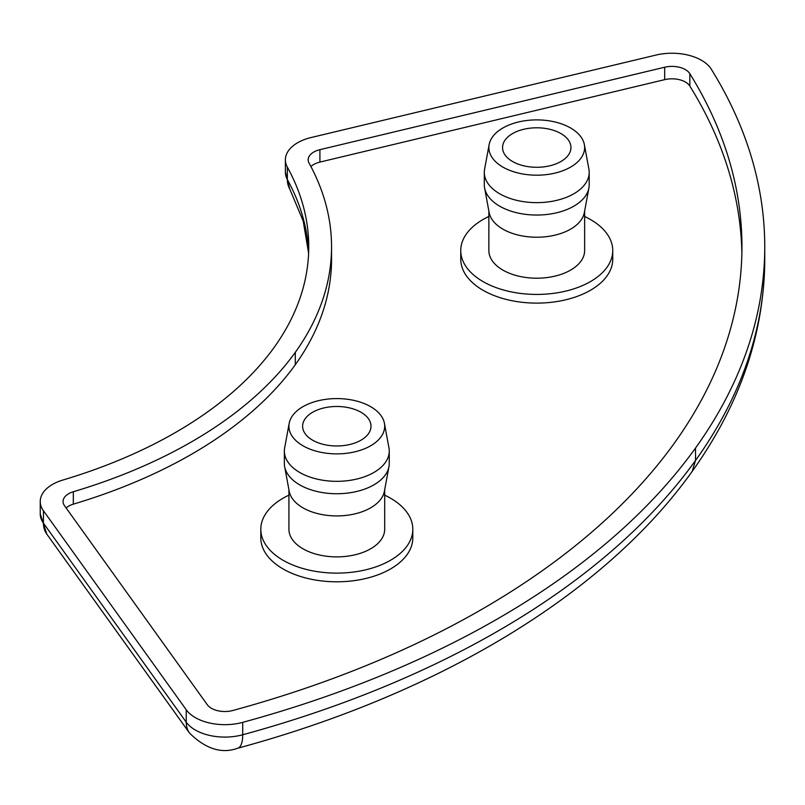 <?xml version="1.0" encoding="UTF-8"?>
<svg xmlns="http://www.w3.org/2000/svg" width="805" height="805" viewBox="0 0 805 805"><rect width="100%" height="100%" fill="white"/><g stroke="black" fill="none" stroke-linecap="round" stroke-linejoin="round"><path stroke-width="1.21" d="M655.954 55.072A41.8 24.13 180 0 1 711.298 69.22A911.995 526.54 180 0 1 764.75 246.823A911.995 526.54 180 0 1 695.53 448.053L695.53 460.46A911.995 526.54 180 0 1 242.708 734.774A41.8 24.13 180 0 1 186.237 722.186L43.43 523.139A41.8 24.13 180 0 1 40.25 513.902L46.821 534.148A30.399 22.932 -35.7 0 1 43.43 523.139L43.43 510.732A41.8 24.13 180 0 1 40.25 501.495A41.8 24.13 180 0 1 62.83 480.062A456.002 263.265 180 0 0 274.233 347.297A456.002 263.265 0 0 0 308.748 246.823A456.002 263.265 0 0 0 287.345 167.118A41.8 24.13 180 0 1 285.383 159.813A41.8 24.13 180 0 1 311.193 137.514L655.954 55.072M43.43 510.732L186.237 709.779L186.237 722.186A30.399 22.932 -35.7 0 0 189.628 733.194L46.821 534.148M692.129 471.478C604.303 594.462 439.309 693.578 237.727 748.227A30.399 10.606 -105.3 0 0 242.708 734.774L242.708 722.357A41.8 24.13 180 0 1 186.237 709.779M242.708 722.357A911.995 526.54 0 0 0 695.53 448.053M295.304 352.338L295.304 364.746A478.794 276.427 180 0 1 73.315 504.161L73.315 491.754A478.794 276.427 0 0 0 295.304 352.338A478.794 276.427 0 0 0 331.549 246.823A478.794 276.427 0 0 0 309.08 163.133A18.998 10.968 0 0 1 308.184 159.813A18.998 10.968 0 0 1 319.917 149.68L664.678 67.228L664.678 79.645A18.998 10.968 0 0 1 689.835 86.075A889.193 513.369 180 0 1 741.888 253.032M689.835 86.075L689.835 73.668A18.998 10.968 0 0 0 664.678 67.228M689.835 73.668A889.193 513.369 180 0 1 741.948 246.823A889.193 513.369 180 0 1 674.459 443.012A889.193 513.369 180 0 1 232.967 710.463A18.998 10.968 0 0 1 207.298 704.737L64.501 505.691A18.998 10.968 0 0 1 63.052 501.495A18.998 10.968 0 0 1 73.315 491.754M664.678 79.645L319.917 162.087A18.998 10.968 0 0 0 310.921 166.555M295.304 364.746A478.794 276.427 0 0 0 331.549 259.24L331.549 246.823M73.315 504.161A18.998 10.968 0 0 0 66.111 507.935M412.804 529.237L412.804 537.931A76.002 43.883 180 0 1 365.893 578.463A76.002 43.883 180 0 1 283.068 568.954A76.002 43.883 180 0 1 260.81 537.931L260.81 529.237A76.002 43.883 0 0 0 283.068 560.27A76.002 43.883 0 0 0 365.893 569.779A76.002 43.883 0 0 0 412.804 529.237A76.002 43.883 0 0 0 384.689 495.166M584.631 216.475A76.002 43.883 180 0 1 612.746 250.546L612.746 259.24A76.002 43.883 180 0 1 536.754 303.113A76.002 43.883 180 0 1 460.752 259.24L460.752 250.546A76.002 43.883 180 0 1 488.866 216.475M536.754 127.794A34.202 19.743 180 0 1 570.946 147.536A34.202 19.743 180 0 1 536.754 167.289A34.202 19.743 180 0 1 502.551 147.536A34.202 19.743 180 0 1 536.754 127.794M612.746 250.546A76.002 43.883 180 0 1 536.754 294.429A76.002 43.883 180 0 1 460.752 250.546M584.631 211.061L584.631 250.546A47.877 27.642 180 0 1 536.754 278.198A47.877 27.642 180 0 1 488.866 250.546L488.866 211.061M584.36 144.608L588.898 169.151A52.436 30.278 180 0 1 589.19 172.361L589.19 184.778A52.436 30.278 180 0 1 588.898 187.988L584.36 212.53A47.877 27.642 180 0 1 536.754 237.234A47.877 27.642 180 0 1 489.138 212.53L484.61 187.988A52.436 30.278 180 0 1 484.308 184.778L484.308 172.361A52.436 30.278 180 0 1 484.61 169.151L489.138 144.608A47.877 27.642 180 0 1 536.754 119.895A47.877 27.642 180 0 1 584.36 144.608A47.877 27.642 180 0 1 536.754 175.188A47.877 27.642 180 0 1 489.138 144.608M588.898 187.988A52.436 30.278 180 0 1 536.754 215.046A52.436 30.278 180 0 1 484.61 187.988M589.19 172.361A52.436 30.278 180 0 1 536.754 202.639A52.436 30.278 180 0 1 484.308 172.361M312.622 440.194A34.202 19.743 180 0 1 302.61 426.227A34.202 19.743 180 0 1 336.802 406.485A34.202 19.743 180 0 1 371.004 426.227A34.202 19.743 180 0 1 349.893 444.471A34.202 19.743 180 0 1 312.622 440.194M288.925 495.166A76.002 43.883 0 0 0 260.81 529.237M288.925 489.752L288.925 529.237A47.877 27.642 0 0 0 302.952 548.789A47.877 27.642 0 0 0 355.126 554.776A47.877 27.642 0 0 0 384.689 529.237L384.689 489.752M289.196 423.299L284.658 447.842A52.436 30.278 0 0 0 284.366 451.052L284.366 463.459A52.436 30.278 0 0 0 284.658 466.679L289.196 491.221A47.877 27.642 0 0 0 302.952 507.834A47.877 27.642 0 0 0 352.751 514.345A47.877 27.642 0 0 0 384.418 491.221L388.946 466.679A52.436 30.278 0 0 0 389.248 463.459L389.248 451.052A52.436 30.278 0 0 0 388.946 447.842L384.418 423.299A47.877 27.642 0 0 0 336.802 398.586A47.877 27.642 0 0 0 289.196 423.299A47.877 27.642 0 0 0 302.952 445.779A47.877 27.642 0 0 0 357.45 451.172A47.877 27.642 0 0 0 384.418 423.299M284.658 466.679A52.436 30.278 0 0 0 299.722 484.872A52.436 30.278 0 0 0 354.27 492.006A52.436 30.278 0 0 0 388.946 466.679M284.366 451.052A52.436 30.278 0 0 0 299.722 472.465A52.436 30.278 0 0 0 356.877 479.025A52.436 30.278 0 0 0 389.248 451.052M308.627 253.032A456.002 263.265 0 0 0 287.345 179.525A30.399 23.657 151.2 0 0 289.689 188.873L285.383 172.22A41.8 24.13 180 0 0 287.345 179.525L287.345 167.118M764.75 259.24C764.267 333.703 740.067 404.442 692.149 471.448L695.53 460.46A911.995 526.54 180 0 0 764.75 259.24L764.75 246.823M319.917 162.087L319.917 149.68M308.617 253.253L303.203 221.073L289.689 188.873M285.383 159.813L285.383 172.22M237.727 748.227C221.848 754.044 205.808 749.032 189.628 733.194M40.25 501.495L40.25 513.902"/></g></svg>
